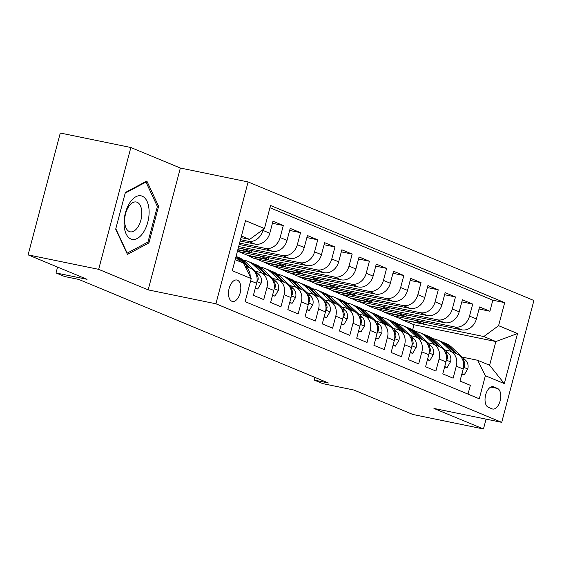 <?xml version="1.0" encoding="UTF-8"?>
<svg xmlns="http://www.w3.org/2000/svg" width="562" height="562" viewBox="0 0 562 562"><rect width="100%" height="100%" fill="white"/><g stroke="black" fill="none" stroke-linecap="round" stroke-linejoin="round"><path stroke-width="0.84" d="M231.86 301.26A10.938 5.887 101.6 0 0 232.443 301.443A10.938 5.887 101.6 0 0 240.29 292.465A10.938 5.887 101.6 0 0 237.424 280.185A10.938 5.887 101.6 0 0 236.841 280.009A10.938 5.887 101.6 0 0 228.994 288.987A10.938 5.887 101.6 0 0 231.86 301.26M130.855 147.504L60.289 133.025L28.1 254.86L98.666 269.346L148.164 289.88L215.913 303.782L248.102 181.94L180.353 168.038L130.855 147.504L98.666 269.346M215.913 303.782L501.711 422.343L533.9 300.508L248.102 181.94M501.711 422.343L433.962 408.441L483.461 428.975L486.067 419.133M483.461 428.975L412.894 414.496L353.927 390.028L322.876 383.656L314.27 380.088L328.384 382.982L78.743 279.419L64.623 276.525L56.017 272.949L87.068 279.321L28.1 254.86M250.624 280.838L256.581 283.311L253.406 295.331L263.733 299.616L266.908 287.596L273.799 290.456A13.678 11.465 -67.5 0 0 267.744 275.506L260.859 272.647A13.678 11.465 112.5 0 1 266.908 287.596M273.799 290.456L270.624 302.475L280.951 306.761L284.126 294.741L291.011 297.593A13.678 11.465 -67.5 0 0 284.962 282.644L278.078 279.792A13.678 11.465 112.5 0 1 284.126 294.741M291.011 297.593L287.835 309.613L298.169 313.898L301.344 301.878L308.229 304.737A13.678 11.465 -67.5 0 0 302.18 289.788L295.296 286.929A13.678 11.465 112.5 0 1 301.344 301.878M308.229 304.737L305.054 316.757L315.387 321.043L318.563 309.023L325.447 311.882A13.678 11.465 -67.5 0 0 319.399 296.933L312.507 294.074A13.678 11.465 112.5 0 1 318.563 309.023M325.447 311.882L322.272 323.902L332.599 328.187L335.781 316.167L342.665 319.019A13.678 11.465 -67.5 0 0 336.617 304.077L329.725 301.218A13.678 11.465 112.5 0 1 335.781 316.167M342.665 319.019L339.49 331.039L349.817 335.324L352.992 323.312L359.884 326.164A13.678 11.465 -67.5 0 0 353.828 311.215L346.944 308.362A13.678 11.465 112.5 0 1 352.992 323.312M359.884 326.164L356.708 338.183L367.035 342.469L370.21 330.449L377.095 333.308A13.678 11.465 -67.5 0 0 371.046 318.359L364.162 315.5A13.678 11.465 112.5 0 1 370.21 330.449M377.095 333.308L373.92 345.328L384.253 349.613L387.429 337.593L394.313 340.453A13.678 11.465 -67.5 0 0 388.265 325.503L381.38 322.644A13.678 11.465 112.5 0 1 387.429 337.593M394.313 340.453L391.138 352.472L401.472 356.758L404.647 344.738L411.532 347.59A13.678 11.465 -67.5 0 0 405.483 332.641L398.591 329.789A13.678 11.465 112.5 0 1 404.647 344.738M411.532 347.59L408.356 359.61L418.683 363.895L421.858 351.875L428.75 354.734A13.678 11.465 -67.5 0 0 422.701 339.785L415.81 336.926A13.678 11.465 112.5 0 1 421.858 351.875M428.75 354.734L425.575 366.754L435.901 371.039L439.077 359.02L445.968 361.879A13.678 11.465 -67.5 0 0 439.913 346.93L433.028 344.07A13.678 11.465 112.5 0 1 439.077 359.02M445.968 361.879L442.793 373.899L453.12 378.184L456.295 366.164A13.678 11.465 -67.5 0 0 450.246 351.215A13.678 11.465 -67.5 0 0 448.483 350.674L445.006 349.957M406.459 314.889L406.003 316.617L384.829 312.268L391.63 315.458L461.634 329.824A13.678 11.465 -67.5 0 0 476.407 318.97L479.583 306.95L489.909 311.236L479.042 309.002M384.745 312.598L454.749 326.965A13.678 11.465 -67.5 0 0 469.523 316.111L472.698 304.091L461.823 301.864M472.698 304.091L462.364 299.806L459.189 311.826A13.678 11.465 -67.5 0 1 444.416 322.679L374.418 308.313L367.527 305.454L437.531 319.82L444.416 322.679M372.023 300.607L371.566 302.328L350.4 297.986L357.2 301.169L427.204 315.535A13.678 11.465 -67.5 0 0 441.971 304.681L445.146 292.662L455.48 296.947L444.605 294.72M354.812 293.462L354.355 295.19L333.182 290.842L339.982 294.031L409.986 308.397A13.678 11.465 -67.5 0 0 424.753 297.544L427.928 285.524L438.262 289.809L427.387 287.575M337.593 286.318L337.137 288.046L315.963 283.698L322.764 286.887L392.768 301.253A13.678 11.465 -67.5 0 0 407.541 290.399L410.717 278.38L421.043 282.665L410.169 280.431M320.375 279.181L319.918 280.902L298.752 276.56L305.545 279.743L375.549 294.109A13.678 11.465 -67.5 0 0 390.323 283.255L393.498 271.235L403.825 275.52L392.957 273.294M303.157 272.036L302.7 273.757L281.534 269.416L288.334 272.605L358.331 286.971A13.678 11.465 -67.5 0 0 373.105 276.111L376.28 264.098L386.614 268.383L375.739 266.149M285.939 264.892L285.482 266.62L264.316 262.271L271.116 265.461L341.12 279.827A13.678 11.465 -67.5 0 0 355.887 268.973L359.062 256.953L369.396 261.239L358.521 259.005M268.727 257.747L268.271 259.475L247.097 255.134L253.898 258.316L323.902 272.682A13.678 11.465 -67.5 0 0 338.668 261.829L341.851 249.809L352.177 254.094L341.303 251.867M237.41 251.326L306.683 265.538A13.678 11.465 -67.5 0 0 321.457 254.684L324.632 242.665L334.959 246.95L324.084 244.723M238.316 247.898L289.465 258.401A13.678 11.465 -67.5 0 0 304.239 247.547L307.414 235.527L317.741 239.812L306.873 237.578M239.222 244.477L272.247 251.256A13.678 11.465 -67.5 0 0 287.02 240.403L290.196 228.383L300.53 232.668L289.655 230.434M240.122 241.056L255.036 244.112A13.678 11.465 -67.5 0 0 269.802 233.258L272.977 221.238L283.311 225.524L272.437 223.297M260.859 272.647A13.678 11.465 112.5 0 0 259.096 272.106L255.619 271.39M278.078 279.792A13.678 11.465 112.5 0 0 276.314 279.251L272.837 278.534M295.296 286.929A13.678 11.465 112.5 0 0 293.533 286.395L290.048 285.679M312.507 294.074A13.678 11.465 112.5 0 0 310.751 293.533L307.266 292.823M329.725 301.218A13.678 11.465 112.5 0 0 327.969 300.677L324.485 299.96M346.944 308.362A13.678 11.465 112.5 0 0 345.18 307.821L341.703 307.105M364.162 315.5A13.678 11.465 112.5 0 0 362.399 314.959L358.921 314.249M381.38 322.644A13.678 11.465 112.5 0 0 379.617 322.103L376.133 321.387M398.591 329.789A13.678 11.465 112.5 0 0 396.835 329.248L393.351 328.531M415.81 336.926A13.678 11.465 112.5 0 0 414.053 336.392L410.569 335.676M433.028 344.07A13.678 11.465 112.5 0 0 431.265 343.53L427.787 342.82M497.489 388.44L493.696 386.867A10.601 5.704 101.6 0 0 493.134 386.691A10.601 5.704 101.6 0 0 485.533 395.395A10.601 5.704 101.6 0 0 488.301 407.281L492.094 408.855A10.601 5.704 101.6 0 0 492.656 409.031A10.601 5.704 101.6 0 0 500.257 400.327A10.601 5.704 101.6 0 0 497.489 388.44L490.788 387.063M235.197 259.707L243.409 263.114L251.221 278.604L245.13 301.654L479.281 398.788L485.364 375.739L477.559 360.249L462.217 357.102M251.221 278.604L232.282 270.743L245.503 220.69L264.442 228.551L270.533 205.502L504.683 302.637L498.592 325.686L517.532 333.54L504.304 383.593L485.364 375.739M240.487 239.686L248.144 241.26L255.036 244.112M239.581 243.107L265.362 248.397L272.247 251.256M238.674 246.528L282.581 255.541L289.465 258.401M237.775 249.957L299.799 262.686L306.683 265.538M247.013 255.457L317.017 269.823L323.902 272.682M264.231 262.602L334.228 276.968L341.12 279.827M281.443 269.746L351.447 284.112L358.331 286.971M298.661 276.89L368.665 291.257L375.549 294.109M315.879 284.028L385.883 298.394L392.768 301.253M333.097 291.172L403.102 305.538L409.986 308.397M350.316 298.317L420.313 312.683L427.204 315.535M489.909 311.236L492.825 300.206L269.943 207.736M263.156 229.493L262.918 230.399A13.678 11.465 112.5 0 1 248.144 241.26M283.311 225.524L280.136 237.543A13.678 11.465 112.5 0 1 265.362 248.397M300.53 232.668L297.354 244.688A13.678 11.465 112.5 0 1 282.581 255.541M317.741 239.812L314.565 251.832A13.678 11.465 112.5 0 1 299.799 262.686M334.959 246.95L331.784 258.97A13.678 11.465 112.5 0 1 317.017 269.823M352.177 254.094L349.002 266.114A13.678 11.465 112.5 0 1 334.228 276.968M369.396 261.239L366.22 273.258A13.678 11.465 112.5 0 1 351.447 284.112M386.614 268.383L383.439 280.396A13.678 11.465 112.5 0 1 368.665 291.257M403.825 275.52L400.65 287.54A13.678 11.465 112.5 0 1 385.883 298.394M421.043 282.665L417.868 294.685A13.678 11.465 112.5 0 1 403.102 305.538M438.262 289.809L435.086 301.829A13.678 11.465 112.5 0 1 420.313 312.683M455.48 296.947L452.305 308.967A13.678 11.465 112.5 0 1 437.531 319.82M468.013 394.117L470.338 385.321L460.004 381.036L463.179 369.016A13.678 11.465 -67.5 0 0 457.131 354.074L450.246 351.215M477.559 360.249L489.607 365.251L495.874 341.541L483.819 336.54L498.592 325.686M412.691 329.753L414.011 324.745L495.874 341.541L517.532 333.54M414.011 324.745L401.963 319.743L483.819 336.54M57.57 267.083L56.017 272.949M314.973 377.418L314.27 380.088M241.028 237.628L249.668 239.405L241.463 235.998M423.678 322.033L423.221 323.754L401.963 319.743M402.048 319.413L393.379 315.816M384.829 312.268L376.161 308.671M389.241 307.744L388.785 309.472L367.527 305.454M367.618 305.131L358.942 301.527M350.4 297.986L341.724 294.39M333.182 290.842L324.506 287.245M315.963 283.698L307.295 280.101M298.752 276.56L290.076 272.956M281.534 269.416L272.858 265.819M264.316 262.271L255.64 258.675M247.097 255.134L238.421 251.53M492.825 300.206L504.683 302.637M423.221 323.754L414.545 320.157M406.003 316.617L397.327 313.013M388.785 309.472L380.116 305.876M371.566 302.328L362.897 298.731M354.355 295.19L345.679 291.587M337.137 288.046L328.461 284.449M319.918 280.902L311.243 277.305M302.7 273.757L294.031 270.16M285.482 266.62L276.813 263.016M268.271 259.475L259.595 255.879M251.509 250.61L251.052 252.331L237.859 249.626M251.052 252.331L242.377 248.734M256.581 283.311A13.678 11.465 -67.5 0 0 250.533 268.362L244.87 266.016M264.442 228.551L249.668 239.405M244.948 266.17A13.678 11.465 112.5 0 1 250.216 276.616M489.607 365.251L504.304 383.593M148.164 289.88L180.353 168.038M115.681 229.163L127.448 254.403L148.909 242.946L158.603 206.254L146.837 181.02L125.375 192.471L115.681 229.163M157.121 205.952L158.603 206.254M147.019 242.559L148.909 242.946M461.943 373.709L464.324 374.699L467.788 368.827A9.062 7.594 -67.5 0 0 465.687 360.347L451.602 347.154A26.154 21.925 -67.5 0 0 445.982 343.515L442.708 342.16A26.154 21.925 -67.5 0 0 441.662 341.759M451.848 351.875L442.997 343.586A26.154 21.925 -67.5 0 0 437.369 339.947A26.154 21.925 -67.5 0 0 432.838 338.71M457.187 354.095L448.336 345.799A26.154 21.925 -67.5 0 0 442.708 342.16M437.369 339.947L440.643 341.303A26.154 21.925 112.5 0 1 446.27 344.942L455.122 353.238M463.706 366.579L464.416 366.262L464.823 364.928A9.062 7.594 -67.5 0 0 462.414 358.992L462.224 358.816M461.816 374.18L464.324 374.699M143.443 232.317A22.22 11.957 101.6 0 0 147.075 201.379A22.22 11.957 101.6 0 0 129.717 202.875A22.22 11.957 101.6 0 0 126.085 233.806A22.22 11.957 101.6 0 0 143.443 232.317M137.936 226.985A15.216 8.191 101.6 0 0 141.772 211.6A15.216 8.191 101.6 0 0 136.299 202.004A15.216 8.191 101.6 0 0 128.536 206.83A15.216 8.191 101.6 0 0 124.708 222.215A15.216 8.191 101.6 0 0 130.18 231.811A15.216 8.191 101.6 0 0 137.936 226.985M125.207 193.124L145.972 182.046L157.374 206.5L147.982 242.046L127.188 253.146L115.8 228.72M145.214 181.884L145.972 182.046M126.829 253.069L127.188 253.146M444.725 366.564L447.113 367.555L450.569 361.682A9.062 7.594 -67.5 0 0 448.469 353.203L434.384 340.017A26.154 21.925 -67.5 0 0 428.764 336.371L425.49 335.015A26.154 21.925 -67.5 0 0 424.443 334.622M434.63 344.738L425.778 336.441A26.154 21.925 -67.5 0 0 420.158 332.802A26.154 21.925 -67.5 0 0 415.62 331.566M439.969 346.951L431.117 338.661A26.154 21.925 -67.5 0 0 425.49 335.015M420.158 332.802L423.425 334.158A26.154 21.925 112.5 0 1 429.052 337.804L437.903 346.094M446.488 359.434L447.197 359.125L447.605 357.783A9.062 7.594 -67.5 0 0 445.195 351.847L445.013 351.672M444.598 367.042L447.113 367.555M427.506 359.42L429.895 360.411L433.351 354.538A9.062 7.594 -67.5 0 0 431.251 346.066L417.173 332.873A26.154 21.925 -67.5 0 0 411.546 329.234L408.279 327.878A26.154 21.925 -67.5 0 0 407.232 327.477M417.411 337.593L408.56 329.304A26.154 21.925 -67.5 0 0 402.94 325.658A26.154 21.925 -67.5 0 0 398.409 324.429M422.75 339.806L413.899 331.517A26.154 21.925 -67.5 0 0 408.279 327.878M402.94 325.658L406.214 327.014A26.154 21.925 112.5 0 1 411.834 330.66L420.685 338.949M429.27 352.29L429.979 351.981L430.387 350.646A9.062 7.594 -67.5 0 0 427.977 344.71L427.794 344.534M427.387 359.898L429.895 360.411M410.295 352.283L412.677 353.273L416.14 347.4A9.062 7.594 -67.5 0 0 414.032 338.921L399.954 325.728A26.154 21.925 -67.5 0 0 394.327 322.089L391.061 320.733A26.154 21.925 -67.5 0 0 390.014 320.333M400.2 330.449L391.342 322.159A26.154 21.925 -67.5 0 0 385.722 318.521A26.154 21.925 -67.5 0 0 381.191 317.284M405.532 332.669L396.681 324.372A26.154 21.925 -67.5 0 0 391.061 320.733M385.722 318.521L388.995 319.876A26.154 21.925 112.5 0 1 394.615 323.515L403.467 331.812M412.051 345.145L412.768 344.836L413.168 343.501A9.062 7.594 -67.5 0 0 410.766 337.565L410.576 337.39M410.169 352.753L412.677 353.273M393.077 345.138L395.458 346.129L398.922 340.256A9.062 7.594 -67.5 0 0 396.814 331.777L382.736 318.591A26.154 21.925 -67.5 0 0 377.116 314.945L373.842 313.589A26.154 21.925 -67.5 0 0 372.796 313.196M382.982 323.312L374.13 315.015A26.154 21.925 -67.5 0 0 368.503 311.376A26.154 21.925 -67.5 0 0 363.972 310.14M388.321 325.524L379.462 317.228A26.154 21.925 -67.5 0 0 373.842 313.589M368.503 311.376L371.777 312.732A26.154 21.925 112.5 0 1 377.397 316.371L386.249 324.667M394.833 338.008L395.55 337.692L395.957 336.357A9.062 7.594 -67.5 0 0 393.548 330.421L393.358 330.245M392.95 345.616L395.458 346.129M375.859 337.994L378.24 338.984L381.703 333.111A9.062 7.594 -67.5 0 0 379.603 324.639L365.518 311.446A26.154 21.925 -67.5 0 0 359.898 307.807L356.624 306.445A26.154 21.925 -67.5 0 0 355.577 306.051M365.764 316.167L356.912 307.878A26.154 21.925 -67.5 0 0 351.285 304.232A26.154 21.925 -67.5 0 0 346.754 303.002M371.103 318.38L362.251 310.091A26.154 21.925 -67.5 0 0 356.624 306.445M351.285 304.232L354.559 305.588A26.154 21.925 112.5 0 1 360.186 309.233L369.037 317.523M377.622 330.863L378.331 330.554L378.739 329.213A9.062 7.594 -67.5 0 0 376.329 323.276L376.14 323.101M375.732 338.472L378.24 338.984M358.64 330.856L361.029 331.84L364.485 325.974A9.062 7.594 -67.5 0 0 362.385 317.495L348.3 304.302A26.154 21.925 -67.5 0 0 342.68 300.663L339.406 299.307A26.154 21.925 -67.5 0 0 338.366 298.907M348.545 309.023L339.694 300.733A26.154 21.925 -67.5 0 0 334.074 297.087A26.154 21.925 -67.5 0 0 329.536 295.858M353.884 311.236L345.033 302.946A26.154 21.925 -67.5 0 0 339.406 299.307M334.074 297.087L337.341 298.45A26.154 21.925 112.5 0 1 342.968 302.089L351.819 310.379M360.404 323.719L361.113 323.41L361.521 322.075A9.062 7.594 -67.5 0 0 359.111 316.139L358.928 315.963M358.514 331.327L361.029 331.84M341.422 323.712L343.811 324.703L347.267 318.83A9.062 7.594 -67.5 0 0 345.166 310.35L331.088 297.158A26.154 21.925 -67.5 0 0 325.461 293.519L322.195 292.163A26.154 21.925 -67.5 0 0 321.148 291.762M331.327 301.878L322.476 293.589A26.154 21.925 -67.5 0 0 316.856 289.95A26.154 21.925 -67.5 0 0 312.324 288.713M336.666 304.098L327.815 295.802A26.154 21.925 -67.5 0 0 322.195 292.163M316.856 289.95L320.129 291.306A26.154 21.925 112.5 0 1 325.749 294.945L334.601 303.241M343.185 316.582L343.895 316.265L344.302 314.931A9.062 7.594 -67.5 0 0 341.893 308.995L341.71 308.819M341.303 324.183L343.811 324.703M324.211 316.568L326.592 317.558L330.056 311.685A9.062 7.594 -67.5 0 0 327.948 303.206L313.87 290.02A26.154 21.925 -67.5 0 0 308.243 286.374L304.976 285.018A26.154 21.925 -67.5 0 0 303.93 284.625M314.116 294.741L305.264 286.444A26.154 21.925 -67.5 0 0 299.637 282.805A26.154 21.925 -67.5 0 0 295.106 281.569M319.448 296.954L310.596 288.664A26.154 21.925 -67.5 0 0 304.976 285.018M299.637 282.805L302.911 284.161A26.154 21.925 112.5 0 1 308.531 287.807L317.382 296.097M325.967 309.437L326.684 309.128L327.084 307.786A9.062 7.594 -67.5 0 0 324.681 301.85L324.492 301.675M324.084 317.045L326.592 317.558M306.993 309.423L309.374 310.414L312.837 304.541A9.062 7.594 -67.5 0 0 310.73 296.069L296.652 282.876A26.154 21.925 -67.5 0 0 291.032 279.237L287.758 277.881A26.154 21.925 -67.5 0 0 286.711 277.48M296.898 287.596L288.046 279.307A26.154 21.925 -67.5 0 0 282.419 275.661A26.154 21.925 -67.5 0 0 277.888 274.432M302.237 289.809L293.378 281.52A26.154 21.925 -67.5 0 0 287.758 277.881M282.419 275.661L285.693 277.024A26.154 21.925 112.5 0 1 291.313 280.663L300.164 288.952M308.749 302.293L309.465 301.984L309.873 300.649A9.062 7.594 -67.5 0 0 307.463 294.713L307.274 294.537M306.866 309.901L309.374 310.414M289.774 302.286L292.156 303.276L295.619 297.403A9.062 7.594 -67.5 0 0 293.519 288.924L279.433 275.731A26.154 21.925 -67.5 0 0 273.813 272.092L270.54 270.736A26.154 21.925 -67.5 0 0 269.493 270.336M279.679 280.452L270.828 272.163A26.154 21.925 -67.5 0 0 265.208 268.524A26.154 21.925 -67.5 0 0 260.67 267.287M285.018 282.672L276.167 274.375A26.154 21.925 -67.5 0 0 270.54 270.736M265.208 268.524L268.474 269.879A26.154 21.925 112.5 0 1 274.101 273.518L282.953 281.815M291.538 295.148L292.247 294.839L292.654 293.505A9.062 7.594 -67.5 0 0 290.245 287.568L290.055 287.393M289.648 302.756L292.156 303.276M272.556 295.141L274.944 296.132L278.401 290.259A9.062 7.594 -67.5 0 0 276.3 281.78L262.222 268.594A26.154 21.925 -67.5 0 0 256.595 264.948L253.322 263.592A26.154 21.925 -67.5 0 0 252.282 263.199M262.461 273.315L253.61 265.018A26.154 21.925 -67.5 0 0 247.99 261.379A26.154 21.925 -67.5 0 0 243.451 260.143M267.8 275.528L258.949 267.231A26.154 21.925 -67.5 0 0 253.322 263.592M247.99 261.379L251.256 262.735A26.154 21.925 112.5 0 1 256.883 266.374L265.735 274.67M274.319 288.011L275.029 287.695L275.436 286.36A9.062 7.594 -67.5 0 0 273.027 280.424L272.844 280.248M272.43 295.619L274.944 296.132M255.345 287.997L257.726 288.987L261.182 283.115A9.062 7.594 -67.5 0 0 259.082 274.642L245.004 261.449A26.154 21.925 -67.5 0 0 239.377 257.81L236.11 256.448A26.154 21.925 -67.5 0 0 236.061 256.434M245.243 266.17L244.688 265.643M240.845 262.054L236.391 257.881A26.154 21.925 -67.5 0 0 235.815 257.361M250.582 268.383L241.73 260.094A26.154 21.925 -67.5 0 0 236.11 256.448M236.026 256.56A26.154 21.925 112.5 0 1 239.665 259.237L248.516 267.526M257.101 280.867L257.81 280.557L258.218 279.216A9.062 7.594 -67.5 0 0 255.808 273.28L255.626 273.104M255.218 288.475L257.726 288.987M454.749 326.965L461.634 329.824M469.523 316.111L476.407 318.97M262.918 230.399L269.802 233.258M280.136 237.543L287.02 240.403M297.354 244.688L304.239 247.547M314.565 251.832L321.457 254.684M331.784 258.97L338.668 261.829M349.002 266.114L355.887 268.973M366.22 273.258L373.105 276.111M383.439 280.396L390.323 283.255M400.65 287.54L407.541 290.399M417.868 294.685L424.753 297.544M435.086 301.829L441.971 304.681M452.305 308.967L459.189 311.826M456.295 366.164L463.179 369.016M492.544 386.628L493.696 386.867M463.545 367.246L467.703 368.974M448.336 345.799L451.602 347.154M442.997 343.586L446.27 344.942M462.414 358.992L465.687 360.347M463.699 364.696L464.823 364.928M446.326 360.109L450.485 361.83M431.117 338.661L434.384 340.017M425.778 336.441L429.052 337.804M445.195 351.847L448.469 353.203M446.488 357.558L447.605 357.783M429.108 352.964L433.267 354.685M413.899 331.517L417.173 332.873M408.56 329.304L411.834 330.66M427.977 344.71L431.251 346.066M429.27 350.414L430.387 350.646M411.897 345.82L416.049 347.548M396.681 324.372L399.954 325.728M391.342 322.159L394.615 323.515M410.766 337.565L414.032 338.921M412.051 343.27L413.168 343.501M394.679 338.675L398.837 340.403M379.462 317.228L382.736 318.591M374.13 315.015L377.397 316.371M393.548 330.421L396.814 331.777M394.833 336.125L395.957 336.357M377.46 331.538L381.619 333.259M362.251 310.091L365.518 311.446M356.912 307.878L360.186 309.233M376.329 323.276L379.603 324.639M377.615 328.988L378.739 329.213M360.242 324.393L364.401 326.122M345.033 302.946L348.3 304.302M339.694 300.733L342.968 302.089M359.111 316.139L362.385 317.495M360.404 321.843L361.521 322.075M343.024 317.249L347.183 318.977M327.815 295.802L331.088 297.158M322.476 293.589L325.749 294.945M341.893 308.995L345.166 310.35M343.185 314.699L344.302 314.931M325.812 310.112L329.964 311.833M310.596 288.664L313.87 290.02M305.264 286.444L308.531 287.807M324.681 301.85L327.948 303.206M325.967 307.562L327.084 307.786M308.594 302.967L312.753 304.688M293.378 281.52L296.652 282.876M288.046 279.307L291.313 280.663M307.463 294.713L310.73 296.069M308.749 300.417L309.873 300.649M291.376 295.823L295.535 297.551M276.167 274.375L279.433 275.731M270.828 272.163L274.101 273.518M290.245 287.568L293.519 288.924M291.538 293.273L292.654 293.505M274.158 288.678L278.316 290.406M258.949 267.231L262.222 268.594M253.61 265.018L256.883 266.374M273.027 280.424L276.3 281.78M274.319 286.128L275.436 286.36M256.939 281.541L261.098 283.262M241.73 260.094L245.004 261.449M236.391 257.881L239.665 259.237M255.808 273.28L259.082 274.642M257.101 278.991L258.218 279.216"/></g></svg>

